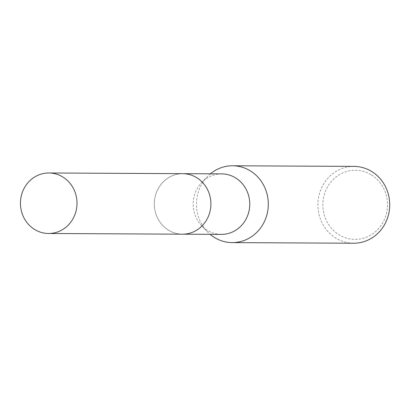 <?xml version="1.0" encoding="UTF-8"?>
<svg xmlns="http://www.w3.org/2000/svg" width="409" height="409" viewBox="0 0 409 409"><rect width="100%" height="100%" fill="white"/><g stroke="black" fill="none" stroke-linecap="round" stroke-linejoin="round"><path stroke-width="0.31" stroke-dasharray="2.04 1.53" d="M196.325 177.46A30.251 28.282 -89.7 0 0 182.762 173.677A30.251 28.282 -89.7 0 0 155.246 196.289A30.251 28.282 -89.7 0 0 168.886 230.395A30.251 28.282 -89.7 0 0 182.45 234.183A30.251 28.282 -89.7 0 0 209.965 211.565A30.251 28.282 -89.7 0 0 196.325 177.46A30.256 28.287 -89.7 0 0 157.869 189.27A30.256 28.287 -89.7 0 0 168.881 230.4A30.256 28.287 -89.7 0 0 207.337 218.585A30.256 28.287 -89.7 0 0 196.325 177.46M221.637 173.876A30.251 28.282 -89.7 0 0 201.816 182.399A30.251 28.282 -89.7 0 0 201.596 225.656A30.251 28.282 -89.7 0 0 207.762 230.594A30.251 28.282 -89.7 0 0 221.325 234.383M210.42 173.82A38.415 35.915 -89.7 0 0 207.424 176.596A38.415 35.915 -89.7 0 0 207.138 231.52A38.415 35.915 -89.7 0 0 210.103 234.326M354.005 166.397A38.415 35.915 -89.7 0 0 319.066 195.113A38.415 35.915 -89.7 0 0 336.387 238.421A38.415 35.915 -89.7 0 0 353.606 243.232M370.851 174.577A34.576 32.321 -89.7 0 0 326.909 188.074A34.576 32.321 -89.7 0 0 339.496 235.068A34.576 32.321 -89.7 0 0 383.438 221.571A34.576 32.321 -89.7 0 0 370.851 174.577M182.757 173.667A30.261 28.293 -89.7 0 0 157.864 189.265A30.261 28.293 -89.7 0 0 182.445 234.188L183.16 234.183M182.762 173.677L183.472 173.677M201.596 225.656L207.138 231.52M201.816 182.399L207.424 176.596"/><path stroke-width="0.61" d="M183.16 234.183L221.325 234.383A30.251 28.282 -89.7 0 0 248.841 211.77A30.251 28.282 -89.7 0 0 235.201 177.664A30.251 28.282 -89.7 0 0 221.637 173.876L183.472 173.677M210.103 234.326A38.415 35.915 -89.7 0 0 214.976 237.793A38.415 35.915 -89.7 0 0 232.194 242.603A38.415 35.915 -89.7 0 0 267.138 213.887A38.415 35.915 -89.7 0 0 249.817 170.579A38.415 35.915 -89.7 0 0 232.593 165.768A38.415 35.915 -89.7 0 0 210.42 173.82M232.194 242.603L353.606 243.232A38.415 35.915 -89.7 0 0 388.55 214.515A38.415 35.915 -89.7 0 0 371.229 171.207A38.415 35.915 -89.7 0 0 354.005 166.397L232.593 165.768M73.462 217.89A30.251 28.282 -89.7 0 0 48.886 172.981A30.251 28.282 -89.7 0 0 23.998 188.58A30.251 28.282 -89.7 0 0 48.569 233.488A30.251 28.282 -89.7 0 0 73.462 217.89M48.569 233.488L182.445 234.188A30.261 28.293 -89.7 0 0 207.343 218.59A30.261 28.293 -89.7 0 0 182.757 173.667L48.886 172.981"/></g></svg>
